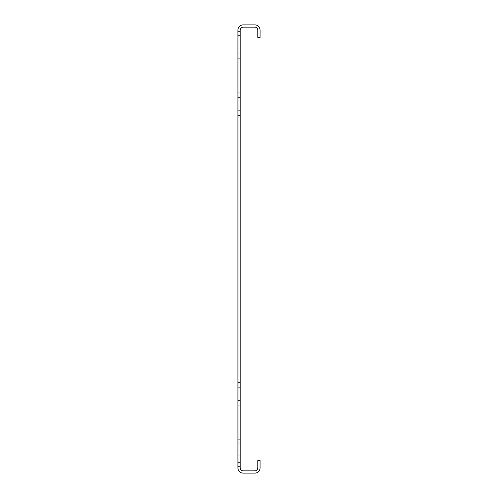 <?xml version="1.0" encoding="UTF-8"?>
<svg xmlns="http://www.w3.org/2000/svg" width="498" height="498" viewBox="0 0 498 498"><rect width="100%" height="100%" fill="white"/><g stroke="black" fill="none" stroke-linecap="round" stroke-linejoin="round"><path stroke-width="0.37" stroke-dasharray="2.49 1.87" d="M240.198 466.284L240.198 35.732L237.926 35.732L237.926 31.716L240.198 31.716L240.198 58.702L240.198 35.732L237.926 35.732L237.926 31.716L240.198 31.716L240.198 58.702L240.198 31.716L240.198 35.732L240.198 31.716L237.926 31.716L237.926 30.129A5.229 5.229 0 0 1 243.149 24.9L254.852 24.9A5.229 5.229 0 0 1 260.074 30.129L260.074 37.4L257.802 37.4L257.802 30.129A2.957 2.957 0 0 0 254.852 27.172L243.149 27.172A2.957 2.957 0 0 0 240.198 30.129L240.198 31.716L237.926 31.716L237.926 467.871A5.229 5.229 0 0 0 243.149 473.1L254.852 473.1A5.229 5.229 0 0 0 260.074 467.871L260.074 460.6L257.802 460.6L257.802 467.871A2.957 2.957 0 0 1 254.852 470.828L243.149 470.828A2.957 2.957 0 0 1 240.198 467.871L240.198 466.284L237.926 466.284L237.926 439.298L237.926 466.284L240.198 466.284L237.926 466.284L240.198 466.284L240.198 462.269L237.926 462.269L240.198 462.269L240.198 466.284L237.926 466.284L240.198 466.284L240.198 444.129L240.198 462.269L237.926 462.269L240.198 462.269L240.198 466.284L237.926 466.284M240.198 56.143L240.198 43.077L237.926 43.077L237.926 60.974L237.926 37.96L237.926 43.077L240.198 43.077L240.198 56.143L237.926 56.143L240.198 56.143M240.198 43.077L240.198 37.96L240.198 43.077M240.198 442.143L240.198 437.02L240.198 442.143L237.926 442.143L237.926 437.02L237.926 442.143L240.198 442.143L240.198 455.203L240.198 442.143M237.926 455.203L237.926 442.143L237.926 460.034L237.926 455.203L240.198 455.203L240.198 460.034L240.198 455.203L237.926 455.203M240.198 400.386L240.198 382.495L240.198 400.386L237.926 400.386L237.926 405.216L237.926 382.495L237.926 400.386L240.198 400.386M240.198 387.326L240.198 382.495L240.198 387.326L237.926 387.326L237.926 382.495L237.926 387.326L240.198 387.326M240.198 110.674L240.198 92.784L240.198 110.674L237.926 110.674L237.926 115.505L237.926 92.784L237.926 110.674L240.198 110.674M240.198 97.614L240.198 92.784L240.198 97.614L237.926 97.614L237.926 92.784L237.926 97.614L240.198 97.614M237.926 53.871L237.926 35.732L237.926 58.702L237.926 35.732L237.926 53.871L240.198 53.871L237.926 53.871M240.198 35.732L237.926 35.732L237.926 31.716L237.926 35.732L240.198 35.732L237.926 35.732M240.198 31.716L237.926 31.716M240.198 462.269L237.926 462.269M240.198 444.129L237.926 444.129L240.198 444.129M240.198 60.974L237.926 60.974M240.198 37.96L237.926 37.96M240.198 437.02L237.926 437.02M240.198 460.034L237.926 460.034M240.198 405.216L237.926 405.216L240.198 405.216M240.198 382.495L237.926 382.495L240.198 382.495M240.198 115.505L237.926 115.505L240.198 115.505M240.198 92.784L237.926 92.784L240.198 92.784M240.198 439.298L237.926 439.298L240.198 439.298M240.198 58.702L237.926 58.702L240.198 58.702"/><path stroke-width="0.75" d="M240.198 466.284L240.198 30.129A2.957 2.957 0 0 1 243.149 27.172L254.852 27.172A2.957 2.957 -0 0 1 257.802 30.129L257.802 37.4L260.074 37.4L260.074 30.129A5.229 5.229 180 0 0 254.852 24.9L243.149 24.9A5.229 5.229 0 0 0 237.926 30.129L237.926 467.871A5.229 5.229 0 0 0 243.149 473.1L254.852 473.1A5.229 5.229 0 0 0 260.074 467.871L260.074 460.6L257.802 460.6L257.802 467.871A2.957 2.957 0 0 1 254.852 470.828L243.149 470.828A2.957 2.957 0 0 1 240.198 467.871L240.198 466.284L237.926 466.284M240.198 31.716L237.926 31.716M240.198 35.732L237.926 35.732M240.198 462.269L237.926 462.269"/></g></svg>
